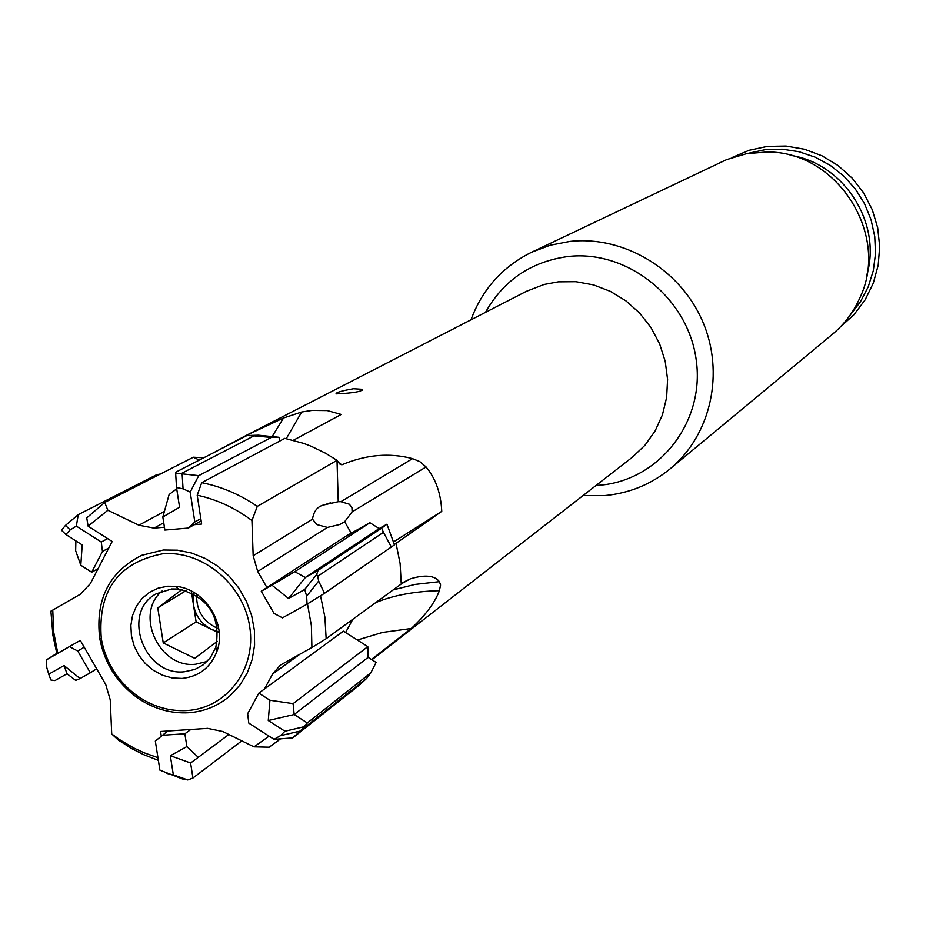 <?xml version="1.0" encoding="UTF-8"?>
<svg xmlns="http://www.w3.org/2000/svg" width="926" height="926" viewBox="0 0 926 926"><rect width="100%" height="100%" fill="white"/><g stroke="black" fill="none" stroke-linecap="round" stroke-linejoin="round"><path stroke-width="1.39" d="M583.114 495.526L604.528 495.607C629.113 493.361 650.943 484.472 670.03 468.926L832.555 334.159C844.362 324.297 853.448 312.247 859.791 298.022C890.604 234.764 836.954 150.706 766.601 152.014L746.46 153.681L726.563 159.631L531.674 252.196C502.633 266.619 482.388 289.155 470.964 319.817M670.03 468.926C711.087 435.104 725.116 372.402 702.325 320.674C679.742 268.864 623.453 235.435 569.884 241.408L550.264 245.205L531.674 252.196M790.156 155.29C843.806 162.964 882.374 223.374 866.748 275.288M52.77 610.06L53.615 631.706L57.771 653.224L57.007 653.443L56.173 650.48L52.932 635.444L50.895 611.172L80.215 594.318L90.32 583.681L112.173 541.502L88.097 526.153L86.755 517.9L104.707 502.448L107.867 510.272L88.097 526.153M214.693 452.154L246.281 435.405L283.541 417.985L301.691 412.001L311.969 410.415L327.225 410.565L341.208 414.454L293.334 440.267M353.512 388.723C341.532 390.818 335.721 392.543 336.069 393.897L344.541 393.411C356.695 392.439 362.575 391.061 362.182 389.279L353.512 388.723M338.245 501.718L340.884 501.695L349.38 504.242L351.926 507.598L352.123 511.893L344.646 521.72L339.877 524.475L327.445 527.438L316.923 524.625L312.513 519.185C313.706 511.025 317.653 506.244 324.355 504.832L338.245 501.718L337.006 460.338L339.715 464.007L341.856 464.817C365.932 454.631 389.487 452.571 412.533 458.648L419.756 461.576L426.064 466.959C435.683 478.534 440.915 493.338 441.76 511.36L394.372 544.523M401.259 583.38L410.484 578.808C424.999 574.502 434.641 575.463 439.399 581.678L440.591 585L439.399 590.695C434.907 602.687 425.52 615.292 411.26 628.511L371.43 659.474M280.543 738.844L269.177 747.213L253.99 746.865L222.807 731.505L207.667 728.38L160.568 731.482L161.228 735.73M199.31 460.072L193.337 457.224L203.743 457.791M307.478 603.914L311.379 625.71L311.9 647.529L326.16 638.708L401.259 584.028L400.125 563.633L396.039 543.388M197.203 495.202C216.869 499.496 235.123 507.946 251.941 520.539L257.278 506.395L337.006 460.338L325.547 453.219L311.124 446.239L303.693 443.404L284.814 438.357L201.718 482.701L197.203 495.202L201.648 524.07L194.333 524.695M311.9 647.529L280.428 665.088L272.603 674.012L300.406 653.86M264.477 688.99L272.603 674.012M253.99 746.865L269.084 736.158M57.771 653.224L80.307 640.422L105.738 684.545L110.252 699.882L111.722 733.959L120.947 740.522L133.911 748.058L144.039 752.769L157.952 757.7M107.867 510.272L138.9 525.227L164.388 511.453M164.434 527.241L154.052 528.121L138.9 525.227M251.941 520.539L253.168 555.762L312.513 519.185M266.943 587.547L257.706 571.481L253.168 555.762M393.596 541.884L441.76 511.36M111.722 733.959L118.378 740.106L132.048 748.775L143.518 754.597L158.369 760.385M277.453 741.263L280.428 738.855M326.16 638.708L324.899 617.179L320.546 595.777M257.278 506.395C239.984 494.496 221.464 486.601 201.718 482.701M193.337 457.224L104.707 502.448M357.378 640.04L382.484 632.446L411.26 628.511M190.212 492.076L198.743 475.663L182.133 473.857L183.059 488.824L190.212 492.076L194.83 521.998L200.815 518.641M279.617 441.123L279.05 437.303L271.237 437.466L198.743 475.663M194.83 521.998L188.325 528.075L164.874 530.066L162.837 517.009L179.575 507.251L176.519 487.574L183.059 488.824M181.183 473.603L175.685 473.591L175.986 472.086L246.906 435.567L253.99 435.88L181.183 473.603L182.133 473.857M175.685 473.591L176.519 487.574M162.837 517.009L169.111 494.553L176.716 488.812M188.325 528.075L201.15 520.852M279.05 437.303L258.4 435.208L246.906 435.567M271.237 437.466L253.99 435.88M76.349 526.118L78.247 514.648L65.491 525.401L70.191 529.904L76.349 526.118L101.281 542.034L107.636 538.619M160.453 474.008L156.633 474.737L78.247 514.648M101.281 542.034L102.462 551.456L91.709 572.233L80.805 565.254L82.206 544.939L65.839 534.487L70.191 529.904M65.491 525.401L61.475 530.251L65.839 534.487M80.805 565.254L75.654 550.727L75.897 540.911M91.709 572.233L98.087 568.68M102.462 551.456L108.817 547.995M76.059 642.841L46.3 659.949L56.961 653.281M46.3 659.949L46.809 667.669L48.719 674.221L64.044 665.551L80.053 678.584L90.32 672.808L77.796 651.082L84.208 647.181M69.612 646.707L77.796 651.082M48.719 674.221L50.93 680.031L54.97 680.575L67.008 673.781L64.044 665.551M80.053 678.584L75.712 680.413L67.008 673.781M90.32 672.808L96.663 668.815M241.779 740.846L192.944 778.037L187.793 779.958L182.41 778.94L159.92 770.166L155.325 741.078L167.756 731.008M161.714 735.302L184.864 733.786L186.867 746.587L170.338 755.72L173.347 774.865L166.935 773.476M192.944 778.037L190.594 762.989L170.338 755.72M187.793 779.958L173.347 774.865M186.867 746.587L198.28 757.341L190.594 762.989M184.864 733.786L190.814 729.491M228.838 734.48L198.28 757.341M274.05 739.353L292.766 737.883L300.151 731.065L280.416 735.707L274.05 739.353L248.781 723.102L247.659 713.726L258.829 693.134L343.396 631.162L367.807 646.661L293.114 703.656L294.167 714.536L268.262 720.521L284.942 731.227L280.416 735.707M367.807 646.661L368.12 657.379L376.095 662.437L370.863 672.797L366.696 678.353L359.473 685.066L292.766 737.883M268.262 720.521L269.929 700.253L258.829 693.134M366.696 678.353L300.904 730.394L307.305 722.951L294.167 714.536L368.12 657.379M303.381 726.898L284.942 731.227M269.929 700.253L293.114 703.656M370.863 672.797L307.305 722.951M300.904 730.394L300.151 731.065M307.062 604.18L324.482 593.335L318.66 581.1L306.645 596.217L307.062 604.18L282.476 617.862L274.027 613.417L261.271 591.239L346.15 536.073L369.891 522.739L294.746 571.701L305.314 577.511L288.542 598.509L304.735 589.457L306.645 596.217M369.891 522.739L379.174 528.572L386.952 524.209L394.476 544.87L324.482 593.335M288.542 598.509L271.989 585.22L261.271 591.239M386.952 524.209L381.639 528.179L383.457 532.346L317.722 576.296L316.68 574.479L318.081 570.358L305.314 577.511L379.174 528.572M316.68 574.479L304.735 589.457M271.989 585.22L294.746 571.701M381.639 528.179L318.081 570.358M391.455 547.278L383.457 532.346M317.722 576.296L318.66 581.1M162.652 553.806C118.077 562.533 97.624 590.892 101.316 638.871C105.923 662.97 118.181 682.173 138.09 696.491C153.392 706.816 169.724 711.492 187.11 710.531C226.789 708.216 256.456 669.104 249.731 626.821C243.596 584.503 202.447 550.148 162.652 553.806M167.71 586.239L175.454 586.343C204.565 588.392 227.356 624.101 216.95 651.36C210.665 667.553 199.044 676.582 182.098 678.445L172.213 677.982L162.49 675.239L153.392 670.366L145.37 663.606L138.842 655.284L134.108 645.827L131.411 635.699L130.879 625.397L132.557 615.443L136.353 606.31L142.083 598.474L149.48 592.327L158.172 588.172L167.71 586.239M163.393 550.009L141.69 555.334C109.222 571.782 95.239 599.458 99.719 638.35C104.499 663.352 117.232 683.295 137.893 698.158C153.774 708.876 170.731 713.726 188.777 712.742C204.901 711.515 218.93 705.624 230.863 695.044L240.123 684.835L247.311 672.855L252.185 659.486L254.581 645.179L254.407 630.409L251.664 615.651L246.432 601.414L238.896 588.16L229.289 576.331L217.957 566.33L205.259 558.482L191.624 553.042L177.514 550.194L163.393 550.009M184.494 671.755L194.911 669.44L203.292 664.81L210.295 657.819L215.793 647.413C221.106 616.647 208.697 597.189 178.544 589.063L171.599 588.971L156.077 593.89C120.82 612.642 144.294 676.686 184.494 671.755M207.111 661.488L195.652 664.243C159.226 668.711 134.027 613.799 162.131 591.008M181.913 589.561L157.779 607.931L163.254 642.945L194.726 658.328L217.344 641.348M163.254 642.945L196.115 621.89L217.934 632.504M157.779 607.931L186.114 590.614M191.589 592.721L196.115 621.89M217.888 631.636L211.464 629.367C201.555 624.136 195.56 615.952 193.465 604.828L193.742 593.798M217.575 628.314C203.465 621.913 196.486 610.975 196.625 595.487M485.502 312.34C503.686 280.127 531.223 261.514 568.113 256.502C627.886 249.522 688.666 298.6 696.317 360.631C704.86 422.569 658.722 480.744 599.33 485.259L596.02 485.49M850.184 315.048L860.451 301.76L868.241 286.805L873.322 270.612L875.521 253.678L874.757 236.524L871.053 219.694L864.525 203.685L855.346 189.008L843.829 176.114L830.309 165.395L815.227 157.189L799.045 151.725L782.25 149.179L765.374 149.607L747.108 153.566M371.939 659.798L632.319 457.259L644.947 445.29L655.11 431.007L662.426 414.906L666.639 397.52L667.6 379.475L665.238 361.383L659.648 343.882L651.024 327.584L639.658 313.069L625.941 300.857L610.384 291.354L593.52 284.884L575.949 281.689L558.274 281.84L544.129 284.456L526.385 291.308L246.281 435.405M338.615 462.514L341.856 464.817M272.337 436.262L283.541 417.985M286.284 438.635L301.691 412.001M351.255 533.214L344.646 521.72M257.706 571.481L327.445 527.438M154.052 528.121L163.74 522.796M345.572 632.539L352.841 619.286M393.156 589.92L414.906 584.456L439.399 581.678M375.759 602.595C393.538 595.268 414.755 591.297 439.399 590.695M340.884 501.695L412.533 458.648M352.123 511.893L426.064 466.959M840.252 327.052L853.98 314.666L865.127 299.85L873.311 283.148L878.218 265.149L879.7 246.466L877.698 227.784L872.292 209.739L863.657 192.967L852.117 178.058L838.065 165.511L821.987 155.788L804.439 149.213L786.047 146.042L767.457 146.377M732.049 157.524L749.076 150.278L767.226 146.401M362.182 389.279L362.321 390.263M324.355 504.832L330.663 502.795M410.484 578.808L401.259 583.901M138.09 696.491L137.893 698.158M101.316 638.871L99.719 638.35M178.544 589.063L175.454 586.343M215.793 647.413L216.95 651.36"/></g></svg>
